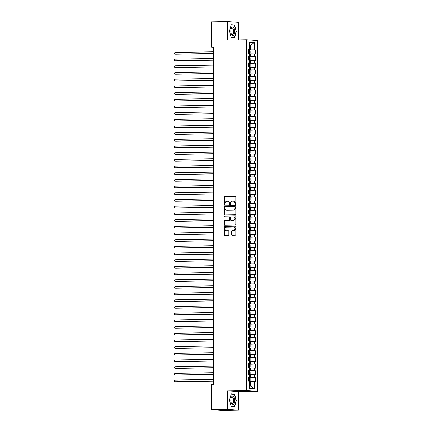 <?xml version="1.0" encoding="UTF-8"?>
<svg xmlns="http://www.w3.org/2000/svg" width="432" height="432" viewBox="0 0 432 432"><rect width="100%" height="100%" fill="white"/><g stroke="black" fill="none" stroke-linecap="round" stroke-linejoin="round"><path stroke-width="0.65" d="M235.397 204.633A0.459 0.41 -86.1 0 0 235.807 204.163L235.807 197.192A0.659 0.583 -86.1 0 0 235.224 196.544L224.694 196.733A0.659 0.583 -86.1 0 0 224.111 197.402L224.111 204.374A0.459 0.41 -86.1 0 0 224.932 204.358L224.932 203.456A2.101 1.868 -86.1 0 1 226.8 201.323L227.68 201.307A2.101 1.868 -86.1 0 1 229.549 203.375L229.549 204.277A0.459 0.41 -86.1 0 0 230.369 204.26L230.369 203.359A2.101 1.868 -86.1 0 1 232.243 201.226L233.118 201.209A2.101 1.868 -86.1 0 1 234.992 203.278L234.992 204.179A0.459 0.41 -86.1 0 0 235.397 204.633M231.687 234.571A0.659 0.583 -86.1 0 0 232.27 235.219L235.224 235.165A0.659 0.583 -86.1 0 0 235.807 234.495L235.807 226.751A0.659 0.583 -86.1 0 0 235.224 226.109L224.694 226.298A0.659 0.583 -86.1 0 0 224.111 226.962L224.111 234.706A0.659 0.583 -86.1 0 0 224.694 235.354L228.263 235.289A0.659 0.583 -86.1 0 0 228.847 234.619L228.847 231.309A0.659 0.583 -86.1 0 0 228.263 230.661L226.492 230.693A1.755 1.566 -86.1 0 1 226.492 227.183L233.426 227.059A1.755 1.566 -86.1 0 1 233.426 230.569L232.27 230.591A0.659 0.583 -86.1 0 0 231.687 231.255L231.687 234.571L231.989 234.592A0.659 0.583 -86.1 0 0 232.411 235.213M227.281 409.342L238.529 410.114L238.529 391.597L227.281 390.825L227.281 409.342L211.189 409.628L211.189 384.426L213.575 384.383L213.575 47.05L211.189 47.088L213.575 47.255M227.281 390.825L246.348 390.485L246.348 39.776L257.596 40.549L257.596 391.257L246.348 390.485M238.529 39.917L238.529 22.372L227.281 21.6L227.281 40.117L246.348 39.776M227.281 21.6L211.189 21.886L211.189 47.088M235.224 214.758A0.659 0.583 -86.1 0 0 235.807 214.088L235.807 206.345A0.659 0.583 -86.1 0 0 235.224 205.702L224.694 205.886A0.659 0.583 -86.1 0 0 224.111 206.555L224.111 214.299A0.659 0.583 -86.1 0 0 224.694 214.942L235.224 214.758M235.807 216.551L235.807 224.294A0.659 0.583 -86.1 0 1 235.224 224.959L224.694 225.148A0.659 0.583 -86.1 0 1 224.111 224.5L224.111 221.189A0.659 0.583 -86.1 0 1 224.694 220.52L228.965 220.444A0.659 0.583 -86.1 0 0 229.549 219.78L229.549 217.582A0.659 0.583 -86.1 0 0 228.965 216.934L224.521 217.015A0.459 0.41 -86.1 0 1 224.521 216.097L235.224 215.903A0.659 0.583 -86.1 0 1 235.807 216.551M248.551 50.08L255.388 49.955L254.313 49.885L254.313 42.53L249.631 42.206L249.631 49.561L248.551 49.491L248.551 53.498L249.631 53.573L249.631 56.246L248.551 56.176L248.551 60.183L249.631 60.259L249.631 62.932L248.551 62.861L248.551 66.868L249.631 66.944L249.631 69.617L248.551 69.547L248.551 73.553L249.631 73.629L249.631 76.302L248.551 76.232L248.551 80.239L249.631 80.314L249.631 82.987L248.551 82.917L248.551 86.924L249.631 86.999L249.631 89.672L248.551 89.602L248.551 93.609L249.631 93.685L249.631 96.358L248.551 96.287L248.551 100.294L249.631 100.37L249.631 103.043L248.551 102.973L248.551 106.979L249.631 107.055L249.631 109.728L248.551 109.658L248.551 113.665L249.631 113.74L249.631 116.413L248.551 116.343L248.551 120.35L249.631 120.425L249.631 123.098L248.551 123.028L248.551 127.035L249.631 127.111L249.631 129.784L248.551 129.713L248.551 133.72L249.631 133.796L249.631 136.469L248.551 136.399L248.551 140.405L249.631 140.481L249.631 143.154L248.551 143.084L248.551 147.091L249.631 147.166L249.631 149.839L248.551 149.769L248.551 153.776L249.631 153.851L249.631 156.524L248.551 156.454L248.551 160.461L249.631 160.537L249.631 163.21L248.551 163.139L248.551 167.146L249.631 167.222L249.631 169.895L248.551 169.825L248.551 173.831L249.631 173.907L249.631 176.58L248.551 176.51L248.551 180.517L249.631 180.592L249.631 183.265L248.551 183.195L248.551 187.202L249.631 187.277L249.631 189.95L248.551 189.88L248.551 193.887L249.631 193.963L249.631 196.636L248.551 196.565L248.551 200.572L249.631 200.648L249.631 203.321L248.551 203.251L248.551 207.257L249.631 207.333L249.631 210.006L248.551 209.936L248.551 213.943L249.631 214.018L249.631 216.691L248.551 216.621L248.551 220.628L249.631 220.703L249.631 223.376L248.551 223.306L248.551 227.313L249.631 227.389L249.631 230.062L248.551 229.991L248.551 233.998L249.631 234.074L249.631 236.747L248.551 236.677L248.551 240.689L249.631 240.759L249.631 243.432L248.551 243.362L248.551 247.374L249.631 247.444L249.631 250.117L248.551 250.047L248.551 254.059L249.631 254.129L249.631 256.802L248.551 256.732L248.551 260.744L249.631 260.815L249.631 263.488L248.551 263.417L248.551 267.43L249.631 267.5L249.631 270.173L248.551 270.103L248.551 274.115L249.631 274.185L249.631 276.858L248.551 276.788L248.551 280.8L249.631 280.87L249.631 283.543L248.551 283.473L248.551 287.485L249.631 287.555L249.631 290.228L248.551 290.158L248.551 294.17L249.631 294.241L249.631 296.914L248.551 296.843L248.551 300.856L249.631 300.926L249.631 303.599L248.551 303.529L248.551 307.541L249.631 307.611L249.631 310.284L248.551 310.214L248.551 314.226L249.631 314.296L249.631 316.969L248.551 316.899L248.551 320.911L249.631 320.981L249.631 323.654L248.551 323.584L248.551 327.596L249.631 327.667L249.631 330.34L248.551 330.269L248.551 334.282L249.631 334.352L249.631 337.025L248.551 336.955L248.551 340.967L249.631 341.037L249.631 343.71L248.551 343.64L248.551 347.652L249.631 347.722L249.631 350.395L248.551 350.325L248.551 354.337L249.631 354.407L249.631 357.08L248.551 357.01L248.551 361.022L249.631 361.093L249.631 363.766L248.551 363.695L248.551 367.708L249.631 367.778L249.631 370.451L248.551 370.381L248.551 374.393L249.631 374.463L249.631 377.136L248.551 377.066L248.551 381.078L249.631 381.148L249.631 388.503L254.313 388.822L250.711 386.111L250.711 381.429L249.631 381.451M255.388 49.955L255.388 53.968L254.313 53.892L254.313 56.57L248.551 56.565M248.551 56.765L254.313 56.57M255.388 56.641L255.388 60.653L254.313 60.577L254.313 63.256L248.551 63.25M248.551 63.45L254.313 63.256M255.388 63.326L255.388 67.338L254.313 67.262L254.313 69.941L248.551 69.935M248.551 70.135L254.313 69.941M255.388 70.011L255.388 74.023L254.313 73.948L254.313 76.626L248.551 76.621M248.551 76.82L254.313 76.626M255.388 76.696L255.388 80.708L254.313 80.638L254.313 83.311L248.551 83.306M248.551 83.506L254.313 83.311M255.388 83.381L255.388 87.394L254.313 87.323L254.313 89.996L248.551 89.991M248.551 90.191L254.313 89.996M255.388 90.067L255.388 94.079L254.313 94.009L254.313 96.682L248.551 96.676M248.551 96.876L254.313 96.682M255.388 96.752L255.388 100.764L254.313 100.694L254.313 103.367L248.551 103.361M248.551 103.561L254.313 103.367M255.388 103.437L255.388 107.449L254.313 107.379L254.313 110.052L248.551 110.047M248.551 110.246L254.313 110.052M255.388 110.122L255.388 114.134L254.313 114.064L254.313 116.737L248.551 116.732M248.551 116.932L254.313 116.737M255.388 116.807L255.388 120.82L254.313 120.749L254.313 123.422L248.551 123.417M248.551 123.617L254.313 123.422M255.388 123.493L255.388 127.505L254.313 127.435L254.313 130.108L248.551 130.102M248.551 130.302L254.313 130.108M255.388 130.178L255.388 134.19L254.313 134.12L254.313 136.793L248.551 136.787M248.551 136.987L254.313 136.793M255.388 136.863L255.388 140.875L254.313 140.805L254.313 143.478L248.551 143.473M248.551 143.672L254.313 143.478M255.388 143.548L255.388 147.56L254.313 147.49L254.313 150.163L248.551 150.158M248.551 150.358L254.313 150.163M255.388 150.233L255.388 154.246L254.313 154.175L254.313 156.848L248.551 156.843M248.551 157.043L254.313 156.848M255.388 156.919L255.388 160.931L254.313 160.861L254.313 163.534L248.551 163.528M248.551 163.728L254.313 163.534M255.388 163.604L255.388 167.616L254.313 167.546L254.313 170.219L248.551 170.213M248.551 170.413L254.313 170.219M255.388 170.289L255.388 174.301L254.313 174.231L254.313 176.904L248.551 176.899M248.551 177.098L254.313 176.904M255.388 176.974L255.388 180.986L254.313 180.916L254.313 183.589L248.551 183.584M248.551 183.784L254.313 183.589M255.388 183.659L255.388 187.672L254.313 187.601L254.313 190.274L248.551 190.269M248.551 190.469L254.313 190.274M255.388 190.345L255.388 194.357L254.313 194.287L254.313 196.96L248.551 196.954M248.551 197.154L254.313 196.96M255.388 197.03L255.388 201.042L254.313 200.972L254.313 203.645L248.551 203.639M248.551 203.839L254.313 203.645M255.388 203.715L255.388 207.727L254.313 207.657L254.313 210.33L248.551 210.325M248.551 210.524L254.313 210.33M255.388 210.4L255.388 214.412L254.313 214.342L254.313 217.015L248.551 217.01M248.551 217.21L254.313 217.015M255.388 217.085L255.388 221.098L254.313 221.027L254.313 223.7L248.551 223.695M248.551 223.895L254.313 223.7M255.388 223.771L255.388 227.783L254.313 227.713L254.313 230.386L248.551 230.38M248.551 230.58L254.313 230.386M255.388 230.456L255.388 234.468L254.313 234.398L254.313 237.071L248.551 237.065M248.551 237.265L254.313 237.071M255.388 237.141L255.388 241.153L254.313 241.083L254.313 243.756L248.551 243.751M248.551 243.95L254.313 243.756M255.388 243.826L255.388 247.838L254.313 247.768L254.313 250.441L248.551 250.436M248.551 250.636L254.313 250.441M255.388 250.511L255.388 254.524L254.313 254.453L254.313 257.126L248.551 257.121M248.551 257.321L254.313 257.126M255.388 257.197L255.388 261.209L254.313 261.139L254.313 263.812L248.551 263.806M248.551 264.006L254.313 263.812M255.388 263.882L255.388 267.894L254.313 267.824L254.313 270.497L248.551 270.491M248.551 270.691L254.313 270.497M255.388 270.567L255.388 274.579L254.313 274.509L254.313 277.182L248.551 277.177M248.551 277.376L254.313 277.182M255.388 277.252L255.388 281.264L254.313 281.194L254.313 283.867L248.551 283.862M248.551 284.062L254.313 283.867M255.388 283.937L255.388 287.95L254.313 287.879L254.313 290.552L248.551 290.547M248.551 290.747L254.313 290.552M255.388 290.623L255.388 294.635L254.313 294.565L254.313 297.238L248.551 297.232M248.551 297.432L254.313 297.238M255.388 297.308L255.388 301.32L254.313 301.25L254.313 303.923L248.551 303.917M248.551 304.117L254.313 303.923M255.388 303.998L255.388 308.005L254.313 307.935L254.313 310.608L248.551 310.603M248.551 310.802L254.313 310.608M255.388 310.684L255.388 314.69L254.313 314.62L254.313 317.293L248.551 317.288M248.551 317.488L254.313 317.293M255.388 317.369L255.388 321.376L254.313 321.305L254.313 323.978L248.551 323.973M248.551 324.173L254.313 323.978M255.388 324.054L255.388 328.061L254.313 327.991L254.313 330.664L248.551 330.658M248.551 330.858L254.313 330.664M255.388 330.739L255.388 334.746L254.313 334.676L254.313 337.349L248.551 337.343M248.551 337.543L254.313 337.349M255.388 337.424L255.388 341.431L254.313 341.361L254.313 344.034L248.551 344.029M248.551 344.228L254.313 344.034M255.388 344.11L255.388 348.116L254.313 348.046L254.313 350.719L248.551 350.714M248.551 350.914L254.313 350.719M255.388 350.795L255.388 354.802L254.313 354.731L254.313 357.404L248.551 357.399M248.551 357.599L254.313 357.404M255.388 357.48L255.388 361.487L254.313 361.417L254.313 364.09L248.551 364.084M248.551 364.284L254.313 364.09M255.388 364.165L255.388 368.172L254.313 368.102L254.313 370.775L248.551 370.769M248.551 370.969L254.313 370.775M255.388 370.85L255.388 374.857L254.313 374.787L254.313 377.46L248.551 377.455M248.551 377.654L254.313 377.46M255.388 377.536L255.388 381.542L254.313 381.472L254.313 388.822M249.631 377.136L248.551 377.255M254.313 381.472L250.711 381.429M249.631 370.451L248.551 370.57M250.711 377.417L250.711 374.744L249.631 374.765M254.313 374.787L250.711 374.744M249.631 363.766L248.551 363.884M250.711 370.732L250.711 368.059L249.631 368.08M254.313 368.102L250.711 368.059M249.631 357.08L248.551 357.199M250.711 364.046L250.711 361.373L249.631 361.395M254.313 361.417L250.711 361.373M249.631 350.395L248.551 350.514M250.711 357.361L250.711 354.688L249.631 354.71M254.313 354.731L250.711 354.688M249.631 343.71L248.551 343.829M250.711 350.676L250.711 348.003L249.631 348.025M254.313 348.046L250.711 348.003M249.631 337.025L248.551 337.144M250.711 343.991L250.711 341.318L249.631 341.339M254.313 341.361L250.711 341.318M249.631 330.34L248.551 330.458M250.711 337.306L250.711 334.633L249.631 334.654M254.313 334.676L250.711 334.633M249.631 323.654L248.551 323.773M250.711 330.62L250.711 327.947L249.631 327.969M254.313 327.991L250.711 327.947M249.631 316.969L248.551 317.088M250.711 323.935L250.711 321.262L249.631 321.284M254.313 321.305L250.711 321.262M249.631 310.284L248.551 310.403M250.711 317.25L250.711 314.577L249.631 314.599M254.313 314.62L250.711 314.577M249.631 303.599L248.551 303.718M250.711 310.565L250.711 307.892L249.631 307.913M254.313 307.935L250.711 307.892M249.631 296.914L248.551 297.032M250.711 303.88L250.711 301.207L249.631 301.228M254.313 301.25L250.711 301.207M249.631 290.228L248.551 290.347M250.711 297.194L250.711 294.521L249.631 294.543M254.313 294.565L250.711 294.521M249.631 283.543L248.551 283.662M250.711 290.509L250.711 287.836L249.631 287.858M254.313 287.879L250.711 287.836M249.631 276.858L248.551 276.977M250.711 283.824L250.711 281.151L249.631 281.173M254.313 281.194L250.711 281.151M249.631 270.173L248.551 270.292M250.711 277.139L250.711 274.466L249.631 274.487M254.313 274.509L250.711 274.466M249.631 263.488L248.551 263.606M250.711 270.454L250.711 267.781L249.631 267.802M254.313 267.824L250.711 267.781M249.631 256.802L248.551 256.921M250.711 263.768L250.711 261.095L249.631 261.117M254.313 261.139L250.711 261.095M249.631 250.117L248.551 250.236M250.711 257.083L250.711 254.41L249.631 254.432M254.313 254.453L250.711 254.41M249.631 243.432L248.551 243.551M250.711 250.398L250.711 247.725L249.631 247.747M254.313 247.768L250.711 247.725M249.631 236.747L248.551 236.866M250.711 243.713L250.711 241.04L249.631 241.061M254.313 241.083L250.711 241.04M249.631 230.062L248.551 230.18M250.711 237.028L250.711 234.355L249.631 234.376M254.313 234.398L250.711 234.355M249.631 223.376L248.551 223.495M250.711 230.342L250.711 227.669L249.631 227.691M254.313 227.713L250.711 227.669M249.631 216.691L248.551 216.81M250.711 223.657L250.711 220.984L249.631 221.006M254.313 221.027L250.711 220.984M249.631 210.006L248.551 210.125M250.711 216.972L250.711 214.299L249.631 214.321M254.313 214.342L250.711 214.299M249.631 203.321L248.551 203.44M250.711 210.287L250.711 207.614L249.631 207.635M254.313 207.657L250.711 207.614M249.631 196.636L248.551 196.754M250.711 203.602L250.711 200.929L249.631 200.95M254.313 200.972L250.711 200.929M249.631 189.95L248.551 190.069M250.711 196.916L250.711 194.243L249.631 194.265M254.313 194.287L250.711 194.243M249.631 183.265L248.551 183.384M250.711 190.231L250.711 187.558L249.631 187.58M254.313 187.601L250.711 187.558M249.631 176.58L248.551 176.699M250.711 183.546L250.711 180.873L249.631 180.895M254.313 180.916L250.711 180.873M249.631 169.895L248.551 170.014M250.711 176.861L250.711 174.188L249.631 174.209M254.313 174.231L250.711 174.188M249.631 163.21L248.551 163.328M250.711 170.176L250.711 167.503L249.631 167.524M254.313 167.546L250.711 167.503M249.631 156.524L248.551 156.643M250.711 163.49L250.711 160.817L249.631 160.839M254.313 160.861L250.711 160.817M249.631 149.839L248.551 149.958M250.711 156.805L250.711 154.132L249.631 154.154M254.313 154.175L250.711 154.132M249.631 143.154L248.551 143.273M250.711 150.12L250.711 147.447L249.631 147.469M254.313 147.49L250.711 147.447M249.631 136.469L248.551 136.588M250.711 143.435L250.711 140.762L249.631 140.783M254.313 140.805L250.711 140.762M249.631 129.784L248.551 129.902M250.711 136.75L250.711 134.077L249.631 134.098M254.313 134.12L250.711 134.077M249.631 123.098L248.551 123.217M250.711 130.064L250.711 127.391L249.631 127.413M254.313 127.435L250.711 127.391M249.631 116.413L248.551 116.532M250.711 123.379L250.711 120.706L249.631 120.728M254.313 120.749L250.711 120.706M249.631 109.728L248.551 109.847M250.711 116.694L250.711 114.021L249.631 114.043M254.313 114.064L250.711 114.021M249.631 103.043L248.551 103.162M250.711 110.009L250.711 107.336L249.631 107.357M254.313 107.379L250.711 107.336M249.631 96.358L248.551 96.476M250.711 103.324L250.711 100.651L249.631 100.672M254.313 100.694L250.711 100.651M249.631 89.672L248.551 89.791M250.711 96.638L250.711 93.965L249.631 93.987M254.313 94.009L250.711 93.965M249.631 82.987L248.551 83.106M250.711 89.953L250.711 87.28L249.631 87.302M254.313 87.323L250.711 87.28M249.631 76.302L248.551 76.421M250.711 83.268L250.711 80.595L249.631 80.617M254.313 80.638L250.711 80.595M249.631 69.617L248.551 69.736M250.711 76.583L250.711 73.91L249.631 73.931M254.313 73.948L250.711 73.91M249.631 62.932L248.551 63.05M250.711 69.898L250.711 67.225L249.631 67.246M254.313 67.262L250.711 67.225M249.631 56.246L248.551 56.365M250.711 63.212L250.711 60.539L249.631 60.561M254.313 60.577L250.711 60.539M249.631 49.561L248.551 49.68M250.711 56.527L250.711 53.854L249.631 53.876M254.313 53.892L250.711 53.854M211.189 409.628L222.437 410.4L238.529 410.114M238.529 391.597L257.596 391.257M249.631 386.035L250.711 386.111M249.631 45.182L250.711 45.166L249.631 45.09M254.313 49.885L248.551 49.88M250.711 49.842L250.711 45.166L254.313 42.53M234.598 37.843L236.288 31.509L234.598 24.943L231.206 24.71L229.516 31.045L231.206 37.611L234.598 37.843M234.598 394.103L231.206 393.871L229.516 400.205L231.206 406.771L234.598 407.003L236.288 400.669L234.598 394.103L232.151 394.146M235.521 204.606A0.459 0.41 -86.1 0 1 235.294 204.201L235.294 203.299A2.101 1.868 -86.1 0 0 233.566 201.236L233.264 201.215M227.821 201.312L228.128 201.334A2.101 1.868 -86.1 0 1 229.856 203.396L229.856 204.298A0.459 0.41 -86.1 0 0 230.083 204.703M235.386 196.571L225.002 196.754A0.659 0.583 -86.1 0 0 224.413 197.419L224.413 204.395A0.459 0.41 -86.1 0 0 224.645 204.8M235.386 205.724L225.002 205.907A0.659 0.583 -86.1 0 0 224.413 206.577L224.413 214.321A0.659 0.583 -86.1 0 0 224.834 214.942M234.992 207.085A0.459 0.41 -86.1 0 0 234.581 206.631L225.337 206.793A0.459 0.41 -86.1 0 0 224.932 207.263L224.932 208.213A2.101 1.868 -86.1 0 0 226.8 210.281L233.118 210.168A2.101 1.868 -86.1 0 0 234.992 208.035L234.992 207.085L235.294 207.101A0.459 0.41 -86.1 0 0 234.884 206.653L234.641 206.636M226.822 210.281A2.101 1.868 -86.1 0 0 227.108 210.298L226.8 210.281M235.294 207.101L235.294 208.057A2.101 1.868 -86.1 0 1 233.42 210.19L227.108 210.298M229.057 216.94L229.268 216.956A0.659 0.583 -86.1 0 1 229.856 217.598L229.856 219.802A0.659 0.583 -86.1 0 1 229.268 220.466L225.002 220.541A0.659 0.583 -86.1 0 0 224.413 221.211L224.413 224.521A0.659 0.583 -86.1 0 0 224.834 225.142M235.386 215.93L224.824 216.113A0.459 0.41 -86.1 0 0 224.689 217.01M233.393 220.363A1.755 1.566 -86.1 0 0 233.393 216.853L230.953 216.896A0.659 0.583 -86.1 0 0 230.369 217.566L230.369 219.764A0.659 0.583 -86.1 0 0 230.953 220.412L233.701 220.385A1.755 1.566 -86.1 0 0 233.701 216.875M231.169 220.423A0.659 0.583 -86.1 0 0 231.26 220.428L230.953 220.412M233.701 220.385L231.26 220.428M233.728 227.081A1.755 1.566 -86.1 0 1 233.728 230.591L232.573 230.612A0.659 0.583 -86.1 0 0 231.989 231.277L231.989 234.592M226.557 230.699A1.755 1.566 -86.1 0 0 226.8 230.715L226.492 230.693M228.425 230.683L226.8 230.715M235.386 226.13L225.002 226.314A0.659 0.583 -86.1 0 0 224.413 226.984L224.413 234.727A0.659 0.583 -86.1 0 0 224.834 235.348M231.152 24.916L234.425 25.142L236.288 31.509M232.151 24.986L234.598 24.943M249.572 53.568L250.133 52.99L250.133 50.987L249.523 50.279L248.551 50.247M213.575 51.808L174.955 52.493L174.955 54.167L175.711 54.221L213.575 53.546M248.551 52.321L249.237 52.337L249.226 51.532L248.551 51.516M174.955 52.493L174.404 53.028L174.404 53.698L174.955 54.167L213.575 53.476M249.572 60.253L250.133 59.675L250.133 57.672L249.539 56.981L248.551 56.932M213.575 58.493L174.955 59.179L174.955 60.853L175.711 60.907L213.575 60.232M249.539 56.981L249.539 60.253M248.551 59.006L249.237 59.022L249.226 58.217L248.551 58.201M174.955 59.179L174.404 59.713L174.404 60.383L174.955 60.853L213.575 60.161M249.572 66.938L250.133 66.361L250.133 64.357L249.523 63.65L248.551 63.617M213.575 65.178L174.955 65.869L174.955 67.538L175.711 67.592L213.575 66.917M248.551 65.691L249.237 65.707L249.226 64.903L248.551 64.886M174.955 65.869L174.404 66.398L174.404 67.068L174.955 67.538L213.575 66.847M233.771 35.111A4.347 1.976 89 0 0 234.495 29.225A4.347 1.976 89 0 0 231.795 27.448A4.347 1.976 89 0 0 231.001 29.273A4.347 1.976 89 0 0 231.077 33.35A4.347 1.976 89 0 0 233.771 35.111M231.012 33.08A3.294 1.496 89 0 0 232.297 34.582A3.294 1.496 89 0 0 232.988 34.187A3.294 1.496 89 0 0 233.68 30.472A3.294 1.496 89 0 0 232.184 27.999A3.294 1.496 89 0 0 231.493 28.388A3.294 1.496 89 0 0 230.947 29.543M236.066 31.504L234.425 37.643L231.158 37.417M232.222 37.681L234.425 37.643M233.771 404.271A4.347 1.976 89 0 0 234.495 398.38A4.347 1.976 89 0 0 231.795 396.608A4.347 1.976 89 0 0 231.001 398.428A4.347 1.976 89 0 0 231.077 402.511A4.347 1.976 89 0 0 233.771 404.271M231.012 402.241A3.294 1.496 89 0 0 232.297 403.736A3.294 1.496 89 0 0 232.988 403.348A3.294 1.496 89 0 0 233.68 399.632A3.294 1.496 89 0 0 232.184 397.154A3.294 1.496 89 0 0 231.493 397.548A3.294 1.496 89 0 0 230.947 398.698M231.152 394.076L234.425 394.297L236.066 400.664L234.425 406.798L231.158 406.577M232.222 406.841L234.425 406.798M249.572 73.624L250.133 73.046L250.133 71.042L249.523 70.335L248.551 70.303M213.575 71.863L174.955 72.554L174.955 74.223L175.711 74.277L213.575 73.602M248.551 72.376L249.237 72.392L249.226 71.588L248.551 71.572M174.955 72.554L174.404 73.084L174.404 73.753L174.955 74.223L213.575 73.532M249.572 80.309L250.133 79.731L250.133 77.728L249.539 77.036L248.551 76.988M213.575 78.548L174.955 79.24L174.955 80.908L175.711 80.962L213.575 80.287M249.539 77.036L249.539 80.309M248.551 79.061L249.237 79.078L249.226 78.273L248.551 78.257M174.955 79.24L174.404 79.769L174.404 80.438L174.955 80.908L213.575 80.217M249.572 86.994L250.133 86.416L250.133 84.413L249.523 83.705L248.551 83.673M213.575 85.234L174.955 85.925L174.955 87.593L175.711 87.647L213.575 86.972M248.551 85.747L249.237 85.763L249.226 84.958L248.551 84.942M174.955 85.925L174.404 86.454L174.404 87.124L174.955 87.593L213.575 86.902M249.572 93.679L250.133 93.101L250.133 91.098L249.539 90.407L248.551 90.358M213.575 91.919L174.955 92.61L174.955 94.279L175.711 94.333L213.575 93.658M249.539 90.407L249.539 93.679M248.551 92.432L249.237 92.448L249.226 91.643L248.551 91.627M174.955 92.61L174.404 93.139L174.404 93.809L174.955 94.279L213.575 93.587M249.572 100.364L250.133 99.787L250.133 97.783L249.523 97.076L248.551 97.043M213.575 98.604L174.955 99.295L174.955 100.964L175.711 101.018L213.575 100.343M248.551 99.117L249.237 99.133L249.226 98.329L248.551 98.312M174.955 99.295L174.404 99.824L174.404 100.494L174.955 100.964L213.575 100.273M249.572 107.05L250.133 106.472L250.133 104.468L249.523 103.761L248.551 103.729M213.575 105.289L174.955 105.98L174.955 107.649L175.711 107.703L213.575 107.028M248.551 105.802L249.237 105.818L249.226 105.014L248.551 104.998M174.955 105.98L174.404 106.51L174.404 107.179L174.955 107.649L213.575 106.958M249.572 113.735L250.133 113.157L250.133 111.154L249.539 110.462L248.551 110.414M213.575 111.974L174.955 112.666L174.955 114.334L175.711 114.388L213.575 113.713M249.539 110.462L249.539 113.735M248.551 112.487L249.237 112.504L249.226 111.699L248.551 111.683M174.955 112.666L174.404 113.195L174.404 113.864L174.955 114.334L213.575 113.643M249.572 120.42L250.133 119.842L250.133 117.839L249.523 117.131L248.551 117.099M213.575 118.66L174.955 119.351L174.955 121.019L175.711 121.073L213.575 120.398M248.551 119.173L249.237 119.189L249.226 118.384L248.551 118.368M174.955 119.351L174.404 119.88L174.404 120.55L174.955 121.019L213.575 120.328M249.572 127.105L250.133 126.527L250.133 124.524L249.539 123.833L248.551 123.784M213.575 125.345L174.955 126.036L174.955 127.705L175.711 127.759L213.575 127.084M249.539 123.833L249.539 127.105M248.551 125.858L249.237 125.874L249.226 125.069L248.551 125.053M174.955 126.036L174.404 126.565L174.404 127.235L174.955 127.705L213.575 127.013M249.572 133.79L250.133 133.213L250.133 131.209L249.523 130.502L248.551 130.469M213.575 132.03L174.955 132.721L174.955 134.39L175.711 134.444L213.575 133.769M248.551 132.543L249.237 132.559L249.226 131.755L248.551 131.738M174.955 132.721L174.404 133.25L174.404 133.92L174.955 134.39L213.575 133.704M249.572 140.476L250.133 139.898L250.133 137.894L249.523 137.187L248.551 137.155M213.575 138.715L174.955 139.406L174.955 141.075L175.711 141.129L213.575 140.454M248.551 139.228L249.237 139.244L249.226 138.44L248.551 138.424M174.955 139.406L174.404 139.936L174.404 140.605L174.955 141.075L213.575 140.389M249.572 147.161L250.133 146.583L250.133 144.58L249.539 143.888L248.551 143.84M213.575 145.4L174.955 146.092L174.955 147.76L175.711 147.814L213.575 147.139M249.539 143.888L249.539 147.161M248.551 145.913L249.237 145.93L249.226 145.125L248.551 145.109M174.955 146.092L174.404 146.621L174.404 147.29L174.955 147.76L213.575 147.074M249.572 153.846L250.133 153.268L250.133 151.265L249.523 150.557L248.551 150.525M213.575 152.086L174.955 152.777L174.955 154.445L175.711 154.499L213.575 153.824M248.551 152.599L249.237 152.615L249.226 151.81L248.551 151.794M174.955 152.777L174.404 153.306L174.404 153.976L174.955 154.445L213.575 153.76M249.572 160.531L250.133 159.953L250.133 157.95L249.539 157.259L248.551 157.21M213.575 158.771L174.955 159.462L174.955 161.131L175.711 161.185L213.575 160.51M249.539 157.259L249.539 160.531M248.551 159.284L249.237 159.3L249.226 158.495L248.551 158.479M174.955 159.462L174.404 159.991L174.404 160.661L174.955 161.131L213.575 160.445M249.572 167.216L250.133 166.639L250.133 164.635L249.523 163.928L248.551 163.895M213.575 165.456L174.955 166.147L174.955 167.816L175.711 167.87L213.575 167.195M248.551 165.969L249.237 165.985L249.226 165.181L248.551 165.164M174.955 166.147L174.404 166.676L174.404 167.346L174.955 167.816L213.575 167.13M249.572 173.902L250.133 173.329L250.133 171.32L249.523 170.613L248.551 170.581M213.575 172.141L174.955 172.832L174.955 174.501L175.711 174.555L213.575 173.88M248.551 172.654L249.237 172.67L249.226 171.866L248.551 171.85M174.955 172.832L174.404 173.362L174.404 174.031L174.955 174.501L213.575 173.815M249.572 180.587L250.133 180.014L250.133 178.006L249.539 177.314L248.551 177.266M213.575 178.826L174.955 179.518L174.955 181.186L175.711 181.24L213.575 180.565M249.539 177.314L249.539 180.587M248.551 179.339L249.237 179.356L249.226 178.551L248.551 178.535M174.955 179.518L174.404 180.047L174.404 180.716L174.955 181.186L213.575 180.5M249.572 187.272L250.133 186.7L250.133 184.691L249.523 183.983L248.551 183.951M213.575 185.512L174.955 186.203L174.955 187.871L175.711 187.925L213.575 187.25M248.551 186.025L249.237 186.041L249.226 185.236L248.551 185.22M174.955 186.203L174.404 186.732L174.404 187.402L174.955 187.871L213.575 187.186M249.572 193.957L250.133 193.385L250.133 191.376L249.539 190.685L248.551 190.636M213.575 192.197L174.955 192.888L174.955 194.557L175.711 194.611L213.575 193.936M249.539 190.685L249.539 193.957M248.551 192.71L249.237 192.726L249.226 191.921L248.551 191.905M174.955 192.888L174.404 193.417L174.404 194.087L174.955 194.557L213.575 193.871M249.572 200.642L250.133 200.07L250.133 198.061L249.523 197.354L248.551 197.321M213.575 198.882L174.955 199.573L174.955 201.242L175.711 201.296L213.575 200.621M248.551 199.395L249.237 199.411L249.226 198.607L248.551 198.59M174.955 199.573L174.404 200.102L174.404 200.772L174.955 201.242L213.575 200.556M249.572 207.328L250.133 206.755L250.133 204.746L249.523 204.039L248.551 204.007M213.575 205.567L174.955 206.258L174.955 207.927L175.711 207.981L213.575 207.306M248.551 206.08L249.237 206.096L249.226 205.292L248.551 205.276M174.955 206.258L174.404 206.788L174.404 207.457L174.955 207.927L213.575 207.241M249.572 214.013L250.133 213.44L250.133 211.432L249.539 210.74L248.551 210.692M213.575 212.252L174.955 212.944L174.955 214.612L175.711 214.666L213.575 213.991M249.539 210.74L249.539 214.013M248.551 212.765L249.237 212.782L249.226 211.977L248.551 211.961M174.955 212.944L174.404 213.473L174.404 214.142L174.955 214.612L213.575 213.926M249.572 220.698L250.133 220.126L250.133 218.117L249.523 217.409L248.551 217.377M213.575 218.938L174.955 219.629L174.955 221.297L175.711 221.351L213.575 220.676M248.551 219.451L249.237 219.467L249.226 218.662L248.551 218.646M174.955 219.629L174.404 220.158L174.404 220.828L174.955 221.297L213.575 220.612M249.572 227.383L250.133 226.811L250.133 224.802L249.539 224.111L248.551 224.062M213.575 225.623L174.955 226.314L174.955 227.983L175.711 228.037L213.575 227.362M249.539 224.111L249.539 227.383M248.551 226.136L249.237 226.152L249.226 225.347L248.551 225.331M174.955 226.314L174.404 226.843L174.404 227.513L174.955 227.983L213.575 227.297M249.572 234.068L250.133 233.496L250.133 231.487L249.523 230.78L248.551 230.747M213.575 232.308L174.955 232.999L174.955 234.668L175.711 234.722L213.575 234.047M248.551 232.821L249.237 232.837L249.226 232.033L248.551 232.016M174.955 232.999L174.404 233.528L174.404 234.198L174.955 234.668L213.575 233.982M249.572 240.754L250.133 240.181L250.133 238.172L249.523 237.465L248.551 237.433M213.575 238.993L174.955 239.684L174.955 241.353L175.711 241.407L213.575 240.732M248.551 239.506L249.237 239.522L249.226 238.718L248.551 238.702M174.955 239.684L174.404 240.214L174.404 240.883L174.955 241.353L213.575 240.667M249.572 247.439L250.133 246.866L250.133 244.858L249.539 244.166L248.551 244.118M213.575 245.678L174.955 246.37L174.955 248.038L175.711 248.092L213.575 247.417M249.539 244.166L249.539 247.439M248.551 246.191L249.237 246.208L249.226 245.403L248.551 245.387M174.955 246.37L174.404 246.899L174.404 247.568L174.955 248.038L213.575 247.352M249.572 254.124L250.133 253.552L250.133 251.543L249.523 250.835L248.551 250.803M213.575 252.364L174.955 253.055L174.955 254.723L175.711 254.777L213.575 254.102M248.551 252.877L249.237 252.893L249.226 252.088L248.551 252.072M174.955 253.055L174.404 253.584L174.404 254.254L174.955 254.723L213.575 254.038M249.572 260.815L250.133 260.237L250.133 258.228L249.539 257.537L248.551 257.488M213.575 259.049L174.955 259.74L174.955 261.409L175.711 261.463L213.575 260.788M249.539 257.537L249.539 260.809M248.551 259.562L249.237 259.578L249.226 258.773L248.551 258.757M174.955 259.74L174.404 260.269L174.404 260.939L174.955 261.409L213.575 260.723M249.572 267.5L250.133 266.922L250.133 264.913L249.523 264.206L248.551 264.173M213.575 265.734L174.955 266.425L174.955 268.094L175.711 268.148L213.575 267.473M248.551 266.247L249.237 266.263L249.226 265.459L248.551 265.442M174.955 266.425L174.404 266.954L174.404 267.624L174.955 268.094L213.575 267.408M249.572 274.185L250.133 273.607L250.133 271.598L249.523 270.891L248.551 270.859M213.575 272.419L174.955 273.11L174.955 274.779L175.711 274.833L213.575 274.158M248.551 272.932L249.237 272.948L249.226 272.144L248.551 272.128M174.955 273.11L174.404 273.64L174.404 274.309L174.955 274.779L213.575 274.093M249.572 280.87L250.133 280.292L250.133 278.284L249.539 277.592L248.551 277.544M213.575 279.104L174.955 279.796L174.955 281.464L175.711 281.518L213.575 280.843M249.539 277.592L249.539 280.865M248.551 279.617L249.237 279.634L249.226 278.829L248.551 278.813M174.955 279.796L174.404 280.325L174.404 280.994L174.955 281.464L213.575 280.778M249.572 287.555L250.133 286.978L250.133 284.969L249.523 284.261L248.551 284.229M213.575 285.79L174.955 286.481L174.955 288.149L175.711 288.203L213.575 287.528M248.551 286.303L249.237 286.319L249.226 285.514L248.551 285.498M174.955 286.481L174.404 287.01L174.404 287.68L174.955 288.149L213.575 287.464M249.572 294.241L250.133 293.663L250.133 291.654L249.539 290.963L248.551 290.914M213.575 292.475L174.955 293.166L174.955 294.835L175.711 294.889L213.575 294.214M249.539 290.963L249.539 294.235M248.551 292.988L249.237 293.004L249.226 292.199L248.551 292.183M174.955 293.166L174.404 293.695L174.404 294.365L174.955 294.835L213.575 294.149M249.572 300.926L250.133 300.348L250.133 298.339L249.523 297.632L248.551 297.599M213.575 299.16L174.955 299.851L174.955 301.52L175.711 301.574L213.575 300.899M248.551 299.673L249.237 299.689L249.226 298.885L248.551 298.868M174.955 299.851L174.404 300.38L174.404 301.05L174.955 301.52L213.575 300.834M249.572 307.611L250.133 307.033L250.133 305.024L249.523 304.317L248.551 304.285M213.575 305.845L174.955 306.536L174.955 308.205L175.711 308.259L213.575 307.584M248.551 306.358L249.237 306.374L249.226 305.57L248.551 305.554M174.955 306.536L174.404 307.066L174.404 307.735L174.955 308.205L213.575 307.519M249.572 314.296L250.133 313.718L250.133 311.71L249.539 311.018L248.551 310.97M213.575 312.53L174.955 313.222L174.955 314.89L175.711 314.944L213.575 314.269M249.539 311.018L249.539 314.291M248.551 313.043L249.237 313.06L249.226 312.255L248.551 312.239M174.955 313.222L174.404 313.751L174.404 314.42L174.955 314.89L213.575 314.204M249.572 320.981L250.133 320.404L250.133 318.395L249.523 317.687L248.551 317.655M213.575 319.216L174.955 319.907L174.955 321.575L175.711 321.629L213.575 320.954M248.551 319.729L249.237 319.745L249.226 318.94L248.551 318.924M174.955 319.907L174.404 320.436L174.404 321.106L174.955 321.575L213.575 320.89M249.572 327.667L250.133 327.089L250.133 325.08L249.539 324.389L248.551 324.34M213.575 325.901L174.955 326.592L174.955 328.261L175.711 328.315L213.575 327.64M249.539 324.389L249.539 327.661M248.551 326.414L249.237 326.43L249.226 325.625L248.551 325.609M174.955 326.592L174.404 327.121L174.404 327.791L174.955 328.261L213.575 327.575M249.572 334.352L250.133 333.774L250.133 331.765L249.523 331.058L248.551 331.025M213.575 332.586L174.955 333.277L174.955 334.946L175.711 335L213.575 334.325M248.551 333.099L249.237 333.115L249.226 332.311L248.551 332.294M174.955 333.277L174.404 333.806L174.404 334.476L174.955 334.946L213.575 334.26M249.572 341.037L250.133 340.459L250.133 338.45L249.523 337.743L248.551 337.711M213.575 339.271L174.955 339.962L174.955 341.631L175.711 341.685L213.575 341.01M248.551 339.784L249.237 339.8L249.226 338.996L248.551 338.98M174.955 339.962L174.404 340.492L174.404 341.161L174.955 341.631L213.575 340.945M249.572 347.722L250.133 347.144L250.133 345.136L249.539 344.444L248.551 344.396M213.575 345.956L174.955 346.648L174.955 348.316L175.711 348.37L213.575 347.695M249.539 344.444L249.539 347.717M248.551 346.469L249.237 346.486L249.226 345.681L248.551 345.665M174.955 346.648L174.404 347.177L174.404 347.846L174.955 348.316L213.575 347.63M249.572 354.407L250.133 353.83L250.133 351.821L249.523 351.113L248.551 351.081M213.575 352.642L174.955 353.333L174.955 355.001L175.711 355.055L213.575 354.38M248.551 353.155L249.237 353.171L249.226 352.366L248.551 352.35M174.955 353.333L174.404 353.862L174.404 354.532L174.955 355.001L213.575 354.316M249.572 361.093L250.133 360.515L250.133 358.506L249.539 357.815L248.551 357.766M213.575 359.327L174.955 360.018L174.955 361.687L175.711 361.741L213.575 361.066M249.539 357.815L249.539 361.087M248.551 359.84L249.237 359.856L249.226 359.051L248.551 359.035M174.955 360.018L174.404 360.547L174.404 361.217L174.955 361.687L213.575 361.001M249.572 367.778L250.133 367.2L250.133 365.191L249.523 364.484L248.551 364.451M213.575 366.012L174.955 366.703L174.955 368.372L175.711 368.426L213.575 367.751M248.551 366.525L249.237 366.541L249.226 365.737L248.551 365.72M174.955 366.703L174.404 367.232L174.404 367.902L174.955 368.372L213.575 367.686M249.572 374.463L250.133 373.885L250.133 371.876L249.523 371.169L248.551 371.137M213.575 372.697L174.955 373.388L174.955 375.057L175.711 375.111L213.575 374.436M248.551 373.21L249.237 373.226L249.226 372.422L248.551 372.406M174.955 373.388L174.404 373.918L174.404 374.587L174.955 375.057L213.575 374.371M249.572 381.148L250.133 380.57L250.133 378.562L249.539 377.87L248.551 377.822M213.575 379.382L174.955 380.074L174.955 381.742L175.711 381.796L213.575 381.121M249.539 377.87L249.539 381.143M248.551 379.895L249.237 379.912L249.226 379.107L248.551 379.091M174.955 380.074L174.404 380.603L174.404 381.272L174.955 381.742L213.575 381.056M235.294 203.299L234.992 203.278M229.856 204.298L229.549 204.277M229.856 203.396L229.549 203.375M224.413 204.395L224.111 204.374M224.413 197.419L224.111 197.402M225.002 196.754L224.694 196.733M235.294 204.201L234.992 204.179M224.413 214.321L224.111 214.299M224.413 206.577L224.111 206.555M225.002 205.907L224.694 205.886M233.42 210.19L233.118 210.168M235.294 208.057L234.992 208.035M224.413 224.521L224.111 224.5M224.413 221.211L224.111 221.189M225.002 220.541L224.694 220.52M229.268 220.466L228.965 220.444M229.856 219.802L229.549 219.78M229.856 217.598L229.549 217.582M224.824 216.113L224.521 216.097M231.989 231.277L231.687 231.255M232.573 230.612L232.27 230.591M233.728 230.591L233.426 230.569M224.413 234.727L224.111 234.706M224.413 226.984L224.111 226.962M225.002 226.314L224.694 226.298M249.539 53.568L249.539 50.296M248.551 51.543L249.226 51.532M248.551 58.228L249.226 58.217M249.539 66.938L249.539 63.666M248.551 64.913L249.226 64.903M249.539 73.624L249.539 70.351M248.551 71.599L249.226 71.588M248.551 78.284L249.226 78.273M249.539 86.994L249.539 83.722M248.551 84.969L249.226 84.958M248.551 91.654L249.226 91.643M249.539 100.364L249.539 97.092M248.551 98.339L249.226 98.329M249.539 107.05L249.539 103.777M248.551 105.025L249.226 105.014M248.551 111.71L249.226 111.699M249.539 120.42L249.539 117.148M248.551 118.395L249.226 118.384M248.551 125.08L249.226 125.069M249.539 133.79L249.539 130.518M248.551 131.765L249.226 131.755M249.539 140.476L249.539 137.203M248.551 138.451L249.226 138.44M248.551 145.136L249.226 145.125M249.539 153.846L249.539 150.574M248.551 151.821L249.226 151.81M248.551 158.506L249.226 158.495M249.539 167.216L249.539 163.944M248.551 165.191L249.226 165.181M249.539 173.902L249.539 170.629M248.551 171.877L249.226 171.866M248.551 178.562L249.226 178.551M249.539 187.272L249.539 184M248.551 185.247L249.226 185.236M248.551 191.932L249.226 191.921M249.539 200.642L249.539 197.37M248.551 198.617L249.226 198.607M249.539 207.328L249.539 204.055M248.551 205.303L249.226 205.292M248.551 211.988L249.226 211.977M249.539 220.698L249.539 217.426M248.551 218.673L249.226 218.662M248.551 225.358L249.226 225.347M249.539 234.068L249.539 230.796M248.551 232.043L249.226 232.033M249.539 240.754L249.539 237.481M248.551 238.729L249.226 238.718M248.551 245.414L249.226 245.403M249.539 254.124L249.539 250.852M248.551 252.099L249.226 252.088M248.551 258.784L249.226 258.773M249.539 267.494L249.539 264.222M248.551 265.469L249.226 265.459M249.539 274.18L249.539 270.907M248.551 272.155L249.226 272.144M248.551 278.84L249.226 278.829M249.539 287.55L249.539 284.278M248.551 285.525L249.226 285.514M248.551 292.21L249.226 292.199M249.539 300.92L249.539 297.648M248.551 298.895L249.226 298.885M249.539 307.606L249.539 304.333M248.551 305.581L249.226 305.57M248.551 312.266L249.226 312.255M249.539 320.976L249.539 317.704M248.551 318.951L249.226 318.94M248.551 325.636L249.226 325.625M249.539 334.346L249.539 331.074M248.551 332.321L249.226 332.311M249.539 341.032L249.539 337.759M248.551 339.007L249.226 338.996M248.551 345.692L249.226 345.681M249.539 354.402L249.539 351.13M248.551 352.377L249.226 352.366M248.551 359.062L249.226 359.051M249.539 367.772L249.539 364.5M248.551 365.747L249.226 365.737M249.539 374.458L249.539 371.185M248.551 372.433L249.226 372.422M248.551 379.118L249.226 379.107M234.916 206.653L234.614 206.631M226.962 210.298L226.66 210.276M229.316 216.956L229.009 216.934M233.82 216.88L233.518 216.859M231.212 220.428L230.909 220.406M233.847 227.081L233.545 227.059M226.676 230.71L226.373 230.688"/></g></svg>
